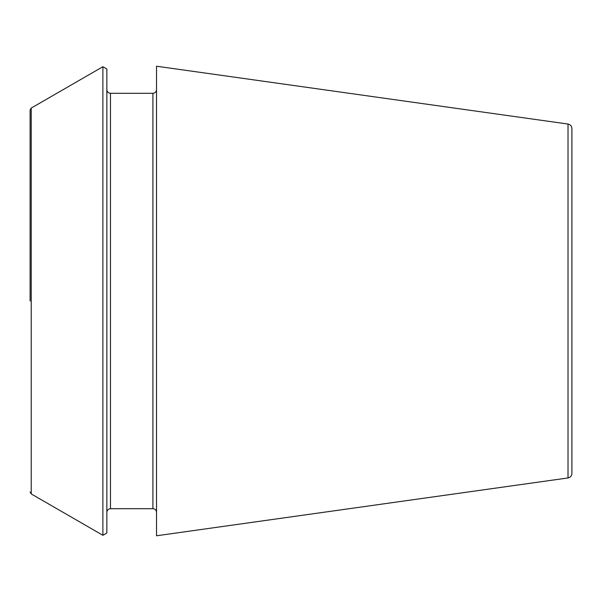 <?xml version="1.0" encoding="UTF-8"?>
<svg xmlns="http://www.w3.org/2000/svg" width="602" height="602" viewBox="0 0 602 602"><rect width="100%" height="100%" fill="white"/><g stroke="black" fill="none" stroke-linecap="round" stroke-linejoin="round"><path stroke-width="0.9" d="M568.017 124.05C570.395 124.554 571.689 126.044 571.9 128.519L571.9 473.481C571.689 475.956 570.395 477.446 568.017 477.95L156.52 535.78L156.52 66.22L568.017 124.05L568.017 477.95M30.1 301L30.1 110.031L30.1 301M31.229 493.926L31.229 108.074L102.889 66.702L102.889 535.298L31.229 493.926L30.1 491.969M102.889 66.702L106.855 68.997L106.855 533.003L102.889 535.298M156.52 89.698C156.287 91.91 155.083 93.114 152.908 93.31L152.908 508.69C155.083 508.886 156.287 510.09 156.52 512.302M152.908 93.31L110.467 93.31L110.467 508.69C108.292 508.886 107.088 510.09 106.855 512.302M31.229 108.074L30.1 110.031M152.908 508.69L110.467 508.69M110.467 93.31C108.292 93.114 107.088 91.91 106.855 89.698"/></g></svg>
